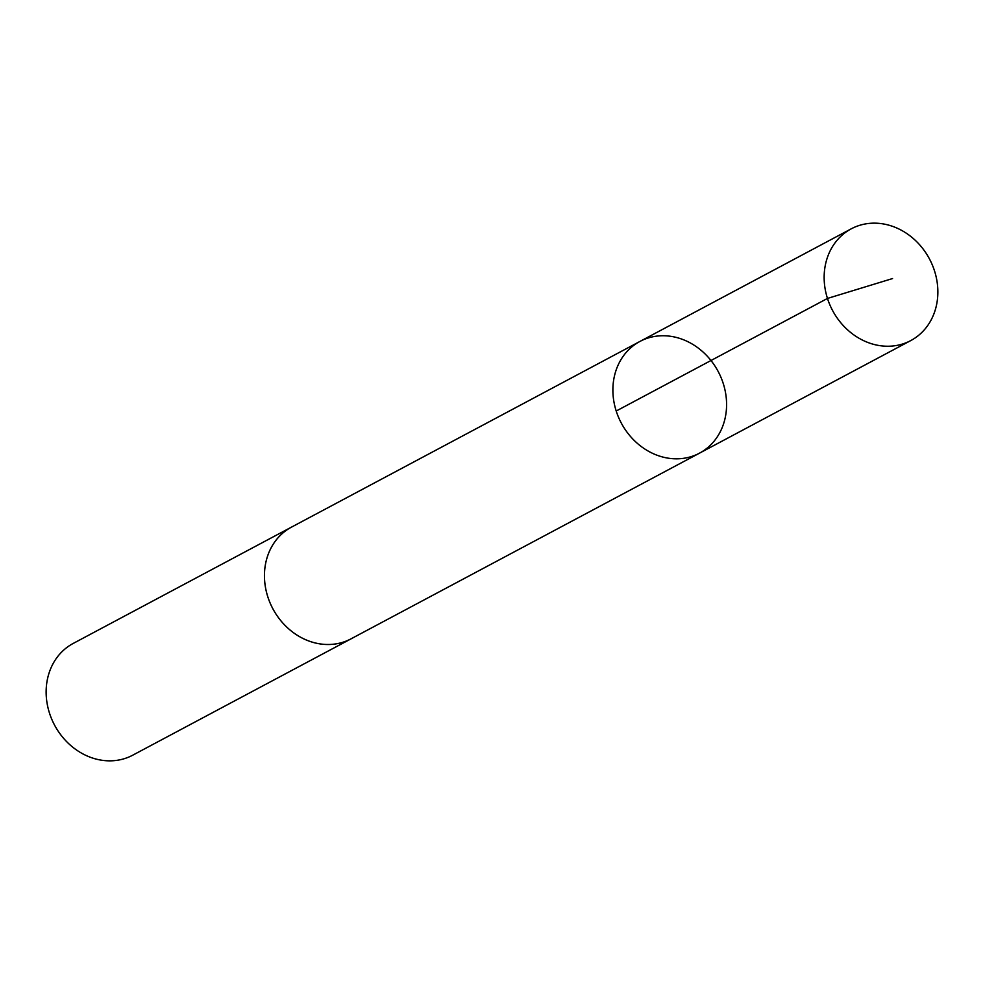 <?xml version="1.0" encoding="UTF-8"?>
<svg xmlns="http://www.w3.org/2000/svg" width="984" height="984" viewBox="0 0 984 984"><rect width="100%" height="100%" fill="white"/><g stroke="black" fill="none" stroke-linecap="round" stroke-linejoin="round"><path stroke-width="1.48" d="M699.501 453.157L351.054 638.825A63.296 54.87 -118.1 0 1 330.87 644.422A63.296 54.87 -118.1 0 1 268.103 597.706A63.296 54.87 -118.1 0 1 291.522 527.116L639.969 341.423A63.296 54.87 61.9 0 0 621.31 423.095A63.296 54.87 61.9 0 0 699.501 453.157A63.296 54.87 61.9 0 0 722.933 382.542A63.296 54.87 61.9 0 0 660.153 335.827A63.296 54.87 61.9 0 0 639.969 341.423A63.296 54.87 61.9 0 0 621.31 423.095A63.296 54.87 61.9 0 0 699.501 453.157L910.778 340.575A63.308 54.883 -118.1 0 1 890.594 346.159A63.308 54.883 -118.1 0 1 827.802 299.443A63.308 54.883 -118.1 0 1 851.234 228.829A63.308 54.883 -118.1 0 1 871.43 223.233A63.308 54.883 -118.1 0 1 934.21 269.96A63.308 54.883 -118.1 0 1 910.778 340.575M352.124 638.259A63.308 54.883 -118.1 0 1 351.067 638.837A63.308 54.883 -118.1 0 1 330.882 644.434A63.308 54.883 -118.1 0 1 268.091 597.706A63.308 54.883 -118.1 0 1 291.522 527.104A63.308 54.883 -118.1 0 1 292.592 526.538M351.067 638.837L132.766 755.171A63.308 54.883 -118.1 0 1 112.57 760.767A63.308 54.883 -118.1 0 1 49.79 714.04A63.308 54.883 -118.1 0 1 73.222 643.425L291.522 527.104M892.549 278.558L827.482 298.435L616.205 411.017M639.969 341.423L851.234 228.829"/></g></svg>
